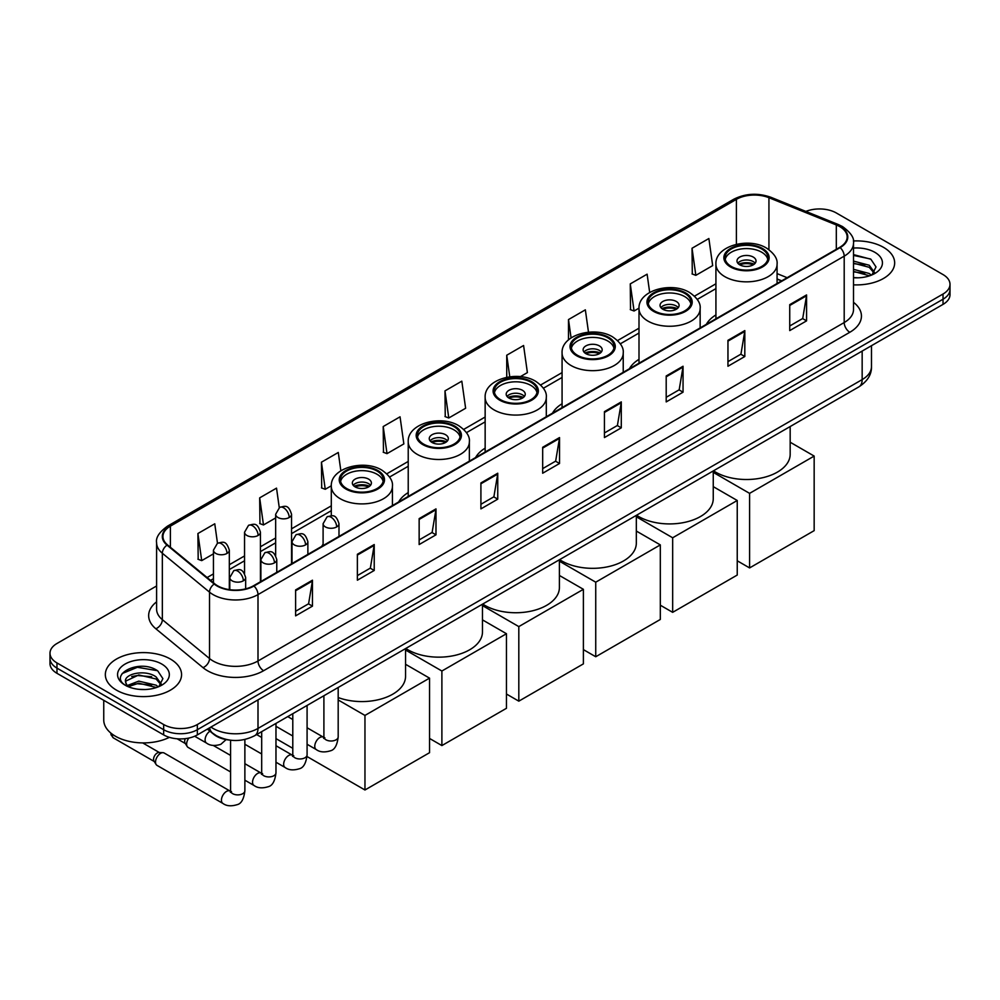 <?xml version="1.0" encoding="UTF-8"?>
<svg xmlns="http://www.w3.org/2000/svg" width="1000" height="1000" viewBox="0 0 1000 1000"><rect width="100%" height="100%" fill="white"/><g stroke="black" fill="none" stroke-linecap="round" stroke-linejoin="round"><path stroke-width="1.5" d="M323.1 544.225A42.088 24.3 0 0 0 321.725 546.388M408.225 492.575A42.088 24.3 0 0 0 398.65 501.975M485.15 448.162A42.088 24.3 0 0 0 475.575 457.562M562.075 403.75A42.088 24.3 0 0 0 552.5 413.15M639 359.338A42.088 24.3 0 0 0 629.425 368.738M715.925 314.925A42.088 24.3 0 0 0 706.35 324.325M781.525 280.925L777.075 279.125M228.85 739.987A23.825 13.75 180 0 1 213.787 734.362L207.4 729.1M156.6 585.975L56.975 643.487A23.825 13.75 0 0 0 50 653.213L50 663.587A23.825 13.75 0 0 0 56.975 673.312L163.663 734.9A23.825 13.75 0 0 0 197.35 734.9L943.025 304.387A23.825 13.75 0 0 0 950 294.662L950 289.488A23.825 13.75 0 0 1 943.025 299.212A23.825 13.75 0 0 0 950 289.488L950 284.3A23.825 13.75 0 0 0 943.025 274.575L836.338 212.975A23.825 13.75 0 0 0 805.875 211.412M50 653.213A23.825 13.75 0 0 0 56.975 662.938L163.663 724.525A23.825 13.75 0 0 0 197.35 724.525L197.35 729.712L943.025 299.212L197.35 729.712A23.825 13.75 0 0 1 163.663 729.712A23.825 13.75 0 0 0 197.35 729.712L197.35 734.9M56.975 662.938L56.975 668.125L163.663 729.712L56.975 668.125A23.825 13.75 0 0 1 50 658.4A23.825 13.75 0 0 0 56.975 668.125L56.975 673.312M883.5 247.338A38.112 22 0 0 0 853.35 240.975A38.112 22 0 0 1 883.5 247.338A38.112 22 0 0 1 894.663 262.9A38.112 22 0 0 0 883.5 247.338M170.4 659.05A38.112 22 0 0 0 128.863 654.275A38.112 22 0 0 0 105.337 674.6A38.112 22 0 0 0 116.5 690.163A38.112 22 0 0 0 158.038 694.938A38.112 22 0 0 0 181.562 674.6A38.112 22 0 0 0 170.4 659.05A38.112 22 0 0 0 128.863 654.275A38.112 22 0 0 0 105.337 674.6A38.112 22 0 0 0 116.5 690.163A38.112 22 0 0 0 158.038 694.938A38.112 22 0 0 0 181.562 674.6A38.112 22 0 0 0 170.4 659.05M839.712 226.588A25.412 14.675 180 0 1 847.15 236.962A25.412 14.675 180 0 1 839.712 247.338L253.5 585.775A25.412 14.675 180 0 1 214.725 583.825L167.55 544.925A25.412 14.675 180 0 1 162.95 536.512A25.412 14.675 180 0 1 170.387 526.138L736.4 199.35A25.412 14.675 180 0 1 768.938 197.712L836.312 224.95A25.412 14.675 180 0 1 839.712 226.588M840.15 226.325A26.05 15.037 0 0 0 836.675 224.65L769.312 197.413A26.05 15.037 0 0 0 735.95 199.1L169.938 525.875A26.05 15.037 0 0 0 167.025 545.138L214.2 584.025A26.05 15.037 0 0 0 253.95 586.038L840.15 247.6A26.05 15.037 0 0 0 840.15 226.325M295.613 589.925L295.613 615.862L312.462 606.138L312.462 580.2L295.613 589.925M295.613 611.263L308.587 603.775L312.387 581.062A6.35 3.663 -120 0 0 312.462 580.2M308.475 603.837L312.462 606.138M357.375 554.275L357.375 580.2L374.225 570.475L374.225 544.55L357.375 554.275M357.375 575.6L370.35 568.112L374.15 545.4A6.35 3.663 -120 0 0 374.225 544.55M370.238 568.175L374.225 570.475M419.15 518.612L419.15 544.55L435.988 534.825L435.988 508.888L419.15 518.612M419.15 539.938L432.113 532.45L435.925 509.75A6.35 3.663 -120 0 0 435.988 508.888M432 532.525L435.988 534.825M480.913 482.95L480.913 508.888L497.75 499.162L497.75 473.225L480.913 482.95M480.913 504.288L493.888 496.788L497.688 474.087A6.35 3.663 -120 0 0 497.75 473.225M493.775 496.863L497.75 499.162M789.737 304.65L789.737 330.588L806.575 320.863L806.575 294.925L789.737 304.65M789.737 325.988L802.712 318.5L806.513 295.788A6.35 3.663 -120 0 0 806.575 294.925M802.588 318.562L806.575 320.863M727.962 340.312L727.962 366.25L744.812 356.525L744.812 330.588L727.962 340.312M727.962 361.65L740.938 354.15L744.75 331.45A6.35 3.663 -120 0 0 744.812 330.588M740.825 354.225L744.812 356.525M666.2 375.975L666.2 401.912L683.05 392.188L683.05 366.25L666.2 375.975M666.2 397.3L679.175 389.812L682.975 367.113A6.35 3.663 -120 0 0 683.05 366.25M679.062 389.875L683.05 392.188M604.438 411.637L604.438 437.562L621.287 427.837L621.287 401.9L604.438 411.637M604.438 432.962L617.413 425.475L621.213 402.762A6.35 3.663 -120 0 0 621.287 401.9M617.3 425.538L621.287 427.837M542.675 447.287L542.675 473.225L559.525 463.5L559.525 437.562L542.675 447.287M542.675 468.625L555.65 461.138L559.45 438.425A6.35 3.663 -120 0 0 559.525 437.562M555.538 461.2L559.525 463.5M853.5 284.837A38.112 22 0 0 0 894.663 262.9A38.112 22 0 0 1 853.5 284.837M197.35 724.525L943.025 294.025A23.825 13.75 0 0 0 950 284.3M340.85 470.775L338.288 452.475L321.438 462.2L321.712 487.987M279.262 507.612L276.525 488.137L259.675 497.863L259.95 523.638M217.488 543.263L214.762 523.8L197.913 533.525L198.188 559.3M520.363 376.65L527.388 372.6L523.587 345.5L506.737 355.225L506.737 377.3M588.488 332.2L585.35 309.837L568.5 319.562L568.5 339.875M649.675 292.45L647.113 274.175L630.262 283.9L630.538 309.688M692.038 248.25L695.837 275.338L712.675 265.613L708.875 238.525L692.038 248.25L692.3 274.025M383.212 426.55L387.013 453.638L403.85 443.913L400.05 416.812L383.212 426.55L383.475 452.325M444.975 390.887L448.775 417.987L465.625 408.263L461.812 381.163L444.975 390.887L445.25 416.662M448.775 417.987L444.975 416.562M506.737 355.225L509.762 376.8M568.5 319.562L571.075 337.9M630.262 283.9L634.075 311L639.012 308.15M634.075 311L630.262 309.587M695.837 275.338L692.038 273.925M387.013 453.638L383.212 452.225M321.438 462.2L325.25 489.3L331.3 485.8M325.25 489.3L321.438 487.875M259.675 497.863L263.475 524.963L275.663 517.925M263.475 524.963L259.675 523.538M197.913 533.525L201.713 560.625L213.438 553.85M201.713 560.625L197.913 559.2M853.5 277.575L858.238 277.812M853.5 269.337L869.237 273.488L871.338 275.163M853.5 271.4L869.613 275.8M853.5 261.1L869.237 265.25L874.4 272.375M853.5 263.163L869.237 267.312L873.988 272.9M853.5 277.738A25.888 14.95 0 0 0 874.862 273.463A25.888 14.95 0 0 0 874.862 252.325A25.888 14.95 0 0 0 853.5 248.062M871.95 274.913L876.012 266.95L870.875 259.225L853.5 254.6M853.5 255.4L870.525 258.988M853.5 263.625L864.8 265.038M853.5 271.863L864.8 273.275M761.663 248.962A21.438 12.375 0 0 0 738.288 246.275A21.438 12.375 0 0 0 725.062 257.712A21.438 12.375 0 0 0 731.338 266.462A21.438 12.375 0 0 0 754.7 269.15A21.438 12.375 0 0 0 767.938 257.712A21.438 12.375 0 0 0 761.663 248.962M767.75 259.337A21.438 12.375 0 0 0 761.663 252.2A21.438 12.375 0 0 0 739.613 249.225A21.438 12.375 0 0 0 725.238 259.337M713.5 470.812A43.675 25.213 0 0 0 715.612 472.125A43.675 25.213 0 0 0 763.213 477.587A43.675 25.213 0 0 0 790.175 454.3L790.175 426.538M753.238 257.062A9.525 5.5 0 0 0 742.85 255.875A9.525 5.5 0 0 0 736.975 260.95A9.525 5.5 0 0 0 739.762 264.837A9.525 5.5 0 0 0 750.15 266.038A9.525 5.5 0 0 0 756.025 260.95A9.525 5.5 0 0 0 753.238 257.062M755.175 263.225A9.525 5.5 0 0 0 753.238 261.6A9.525 5.5 0 0 0 737.812 263.225M738.8 264.2A12.7 7.338 180 0 1 753.637 263.962L753.637 264.6M739.837 264.887A11.113 6.412 180 0 1 752.487 264.625L753.637 263.962M752.3 265.312L752.487 264.625M749.587 567.925L749.587 493.363L814.163 456.075L814.163 530.638L749.587 567.925L737.237 560.788M749.587 493.363L713.25 472.375M790.175 442.225L814.163 456.075M684.737 293.375A21.438 12.375 0 0 0 661.363 290.688A21.438 12.375 0 0 0 648.138 302.125A21.438 12.375 0 0 0 654.412 310.875A21.438 12.375 0 0 0 677.775 313.562A21.438 12.375 0 0 0 691.012 302.125A21.438 12.375 0 0 0 684.737 293.375M690.825 303.75A21.438 12.375 0 0 0 684.737 296.613A21.438 12.375 0 0 0 662.688 293.637A21.438 12.375 0 0 0 648.312 303.75M636.575 515.225A43.675 25.213 0 0 0 638.688 516.538A43.675 25.213 0 0 0 686.287 522A43.675 25.213 0 0 0 713.25 498.713L713.25 470.95M676.312 301.475A9.525 5.5 0 0 0 665.925 300.287A9.525 5.5 0 0 0 660.037 305.363A9.525 5.5 0 0 0 662.837 309.25A9.525 5.5 0 0 0 673.225 310.45A9.525 5.5 0 0 0 679.1 305.363A9.525 5.5 0 0 0 676.312 301.475M678.25 307.638A9.525 5.5 0 0 0 676.312 306.012A9.525 5.5 0 0 0 660.888 307.638M661.875 308.612A12.7 7.338 180 0 1 676.712 308.375L676.712 309.012M662.913 309.3A11.113 6.412 180 0 1 675.562 309.037L676.712 308.375M675.375 309.725L675.562 309.037M672.663 612.337L672.663 537.775L737.237 500.487L737.237 575.05L672.663 612.337L660.312 605.2M672.663 537.775L636.325 516.788M713.25 486.637L737.237 500.487M607.812 337.788A21.438 12.375 0 0 0 584.438 335.1A21.438 12.375 0 0 0 571.213 346.538A21.438 12.375 0 0 0 577.487 355.288A21.438 12.375 0 0 0 600.85 357.975A21.438 12.375 0 0 0 614.087 346.538A21.438 12.375 0 0 0 607.812 337.788M613.9 348.162A21.438 12.375 0 0 0 607.812 341.025A21.438 12.375 0 0 0 585.763 338.05A21.438 12.375 0 0 0 571.388 348.162M559.65 559.637A43.675 25.213 0 0 0 561.763 560.95A43.675 25.213 0 0 0 609.362 566.413A43.675 25.213 0 0 0 636.325 543.125L636.325 515.363M599.388 345.887A9.525 5.5 0 0 0 589 344.7A9.525 5.5 0 0 0 583.112 349.775A9.525 5.5 0 0 0 585.913 353.663A9.525 5.5 0 0 0 596.3 354.862A9.525 5.5 0 0 0 602.175 349.775A9.525 5.5 0 0 0 599.388 345.887M601.325 352.05A9.525 5.5 0 0 0 599.388 350.425A9.525 5.5 0 0 0 583.962 352.05M584.95 353.025A12.7 7.338 180 0 1 599.788 352.788L599.788 353.425M585.988 353.713A11.113 6.412 180 0 1 598.638 353.45L599.788 352.788M598.45 354.137L598.638 353.45M595.737 656.75L595.737 582.188L660.312 544.9L660.312 619.462L595.737 656.75L583.387 649.613M595.737 582.188L559.4 561.2M636.325 531.05L660.312 544.9M530.887 382.2A21.438 12.375 0 0 0 507.512 379.513A21.438 12.375 0 0 0 494.288 390.95A21.438 12.375 0 0 0 500.562 399.7A21.438 12.375 0 0 0 523.925 402.388A21.438 12.375 0 0 0 537.163 390.95A21.438 12.375 0 0 0 530.887 382.2M536.975 392.575A21.438 12.375 0 0 0 530.887 385.438A21.438 12.375 0 0 0 508.837 382.463A21.438 12.375 0 0 0 494.462 392.575M482.713 604.05A43.675 25.213 0 0 0 484.837 605.363A43.675 25.213 0 0 0 532.438 610.825A43.675 25.213 0 0 0 559.4 587.537L559.4 559.775M522.463 390.3A9.525 5.5 0 0 0 512.075 389.113A9.525 5.5 0 0 0 506.188 394.188A9.525 5.5 0 0 0 508.988 398.075A9.525 5.5 0 0 0 519.362 399.275A9.525 5.5 0 0 0 525.25 394.188A9.525 5.5 0 0 0 522.463 390.3M524.4 396.463A9.525 5.5 0 0 0 522.463 394.837A9.525 5.5 0 0 0 507.038 396.463M508.025 397.438A12.7 7.338 180 0 1 522.863 397.2L522.863 397.837M509.062 398.125A11.113 6.412 180 0 1 521.712 397.863L522.863 397.2M521.525 398.55L521.712 397.863M518.812 701.162L518.812 626.6L583.387 589.312L583.387 663.875L518.812 701.162L506.463 694.025M518.812 626.6L482.475 605.612M559.4 575.462L583.387 589.312M453.963 426.613A21.438 12.375 0 0 0 430.588 423.925A21.438 12.375 0 0 0 417.362 435.363A21.438 12.375 0 0 0 423.638 444.113A21.438 12.375 0 0 0 447 446.8A21.438 12.375 0 0 0 460.238 435.363A21.438 12.375 0 0 0 453.963 426.613M460.05 436.987A21.438 12.375 0 0 0 453.963 429.85A21.438 12.375 0 0 0 431.912 426.875A21.438 12.375 0 0 0 417.537 436.987M405.788 648.462A43.675 25.213 0 0 0 407.912 649.775A43.675 25.213 0 0 0 455.513 655.238A43.675 25.213 0 0 0 482.475 631.95L482.475 604.188M445.538 434.712A9.525 5.5 0 0 0 435.15 433.525A9.525 5.5 0 0 0 429.263 438.6A9.525 5.5 0 0 0 432.062 442.488A9.525 5.5 0 0 0 442.438 443.688A9.525 5.5 0 0 0 448.325 438.6A9.525 5.5 0 0 0 445.538 434.712M447.475 440.875A9.525 5.5 0 0 0 445.538 439.25A9.525 5.5 0 0 0 430.112 440.875M431.1 441.85A12.7 7.338 180 0 1 445.938 441.613L445.938 442.25M432.137 442.537A11.113 6.412 180 0 1 444.787 442.275L445.938 441.613M444.6 442.962L444.787 442.275M441.887 745.575L441.887 671.012L506.463 633.725L506.463 708.288L441.887 745.575L429.538 738.438M441.887 671.012L405.55 650.025M482.475 619.875L506.463 633.725M377.038 471.025A21.438 12.375 0 0 0 353.663 468.338A21.438 12.375 0 0 0 340.425 479.775A21.438 12.375 0 0 0 346.712 488.525A21.438 12.375 0 0 0 370.075 491.213A21.438 12.375 0 0 0 383.312 479.775A21.438 12.375 0 0 0 377.038 471.025M383.125 481.4A21.438 12.375 0 0 0 377.038 474.263A21.438 12.375 0 0 0 354.988 471.287A21.438 12.375 0 0 0 340.613 481.4M338.188 697.55A43.675 25.213 0 0 0 382.762 698.5A43.675 25.213 0 0 0 405.55 676.363L405.55 648.6M368.612 479.125A9.525 5.5 0 0 0 358.225 477.938A9.525 5.5 0 0 0 352.337 483.013A9.525 5.5 0 0 0 355.138 486.9A9.525 5.5 0 0 0 365.513 488.1A9.525 5.5 0 0 0 371.4 483.013A9.525 5.5 0 0 0 368.612 479.125M370.55 485.288A9.525 5.5 0 0 0 368.612 483.663A9.525 5.5 0 0 0 353.188 485.288M354.175 486.262A12.7 7.338 180 0 1 369.012 486.025L369.012 486.662M355.213 486.95A11.113 6.412 180 0 1 367.863 486.688L369.012 486.025M367.675 487.375L367.863 486.688M364.963 789.987L364.963 715.425L429.538 678.138L429.538 752.7L364.963 789.987L307.013 756.525M292.787 748.312L275.975 738.612M364.963 715.425L338.188 699.963M405.55 664.287L429.538 678.138M230.575 771.938L188.113 747.412A7.15 4.125 -60 0 1 187.213 746.538A7.15 4.125 -60 0 1 186.625 744.15A7.15 4.125 -60 0 1 188.825 738.062M187.213 746.538L185.087 743.112A5.162 2.975 -60 0 1 184.662 741.388A5.162 2.975 -60 0 1 185.3 738.65M155.525 762.1A7.15 4.125 -60 0 1 160.575 753.35A7.15 4.125 -60 0 1 162.938 752.663A7.15 4.125 -60 0 1 164.15 753L230.062 791.05A7.15 4.125 -60 0 0 226.812 791.237A7.15 4.125 -60 0 0 226.5 791.413A7.15 4.125 -60 0 0 221.825 797.712A7.15 4.125 -60 0 0 222.925 803.438L157 765.375A7.15 4.125 -60 0 1 156.113 764.488A7.15 4.125 -60 0 1 155.525 762.1M156.113 764.488L153.975 761.075A5.162 2.975 -60 0 1 153.55 759.35A5.162 2.975 -60 0 1 157.2 753.025A5.162 2.975 -60 0 1 158.912 752.525L162.938 752.663M103.75 700.312L103.75 719.987A39.7 22.925 0 0 0 115.375 736.2A39.7 22.925 0 0 0 169.387 737.337M139.15 689.338L145.125 689.525M127.25 685.55L138.8 681.137L156.137 685.188L158.238 686.875M128.312 686.65L138.8 683.2L156.512 687.513M127.425 686.35L125.575 682A17.95 10.362 0 0 0 128.463 686.8M161.287 684.075L156.137 676.95C145.363 668.925 123.2 673.875 125.575 682L125.5 681.213M125.612 682.25L126.112 680.913L138.8 674.963L156.137 679.013L160.888 684.613M158.85 686.612L162.9 678.65L157.775 670.925C139.613 657.875 107.338 675.075 125.975 685.625L126.9 686.188M161.75 664.038A25.888 14.95 0 0 0 125.138 664.038A25.888 14.95 0 0 0 125.138 685.175A25.888 14.95 0 0 0 161.75 685.175A25.888 14.95 0 0 0 161.75 664.038M122.188 673.525L137.387 667.288L157.425 670.688M131.688 676.55L137.387 675.512L151.688 676.75M131.688 684.788L137.387 683.75L151.688 684.975M210.938 727.062A31.762 18.337 0 0 0 213.075 728.425A31.762 18.337 0 0 0 258 728.425L862.163 379.6A31.762 18.337 0 0 0 871.475 366.637C871.7 374.513 867.5 381.262 858.875 386.875L254.7 735.688A15.888 9.175 60 0 0 258 728.425L258 699.887M862.163 351.075L862.163 379.6A15.888 9.175 60 0 1 858.875 386.875M209.65 727.8A15.888 10.625 129.5 0 0 212.425 732.962L207.6 728.988M943.025 304.387L943.025 294.025M163.663 734.9L163.663 724.525M853.5 302.312A39.7 22.925 180 0 1 849.812 332.275L263.612 670.713A7.938 4.588 60 0 1 258 660.987L844.2 322.55A31.762 18.337 0 0 0 853.5 309.575L853.5 243.188A31.762 18.337 180 0 1 844.2 256.15A7.938 4.588 -120 0 0 840.15 247.6M263.612 670.713A39.7 22.925 180 0 1 207.463 670.713A39.7 22.925 180 0 1 203.012 667.65L155.838 628.763A39.7 22.925 180 0 1 156.6 601.85M213.075 660.987A31.762 18.337 0 0 0 258 660.987L258 594.6A31.762 18.337 180 0 1 209.513 592.15L162.338 553.25A31.762 18.337 180 0 1 156.6 542.737L156.6 609.125A31.762 18.337 0 0 0 162.338 619.65L209.513 658.538A31.762 18.337 0 0 0 213.075 660.987M853.5 243.188C854.562 238.225 850.913 232.688 842.55 226.588L838.375 224.562A7.938 3.725 112 0 0 836.675 224.65M838.375 224.562L771.012 197.325C757.85 192.675 745.362 193.35 733.55 199.35A7.938 4.588 60 0 1 735.95 199.1M169.938 525.875A7.938 4.588 -120 0 0 167.55 526.125C159.3 532.05 155.65 537.587 156.6 542.737M167.025 545.138A7.938 5.312 129.5 0 0 162.338 553.25L162.338 619.65A7.938 5.312 -50.5 0 1 155.838 628.763M771.012 197.325A7.938 3.725 112 0 0 769.312 197.413M214.2 584.025A7.938 5.312 129.5 0 0 209.513 592.15L209.513 658.538A7.938 5.312 -50.5 0 1 203.012 667.65M253.95 586.038A7.938 4.588 60 0 1 258 594.6L844.2 256.15L844.2 322.55A7.938 4.588 60 0 0 849.812 332.275M170.387 526.138L170.387 547.275M836.312 224.95L836.312 249.3M768.938 197.712L768.938 249.688M787.138 277.688L777.075 273.612M736.4 199.35L736.4 244.3M715.925 283.788L694.488 296.163M639 328.2L617.562 340.575M562.075 372.612L540.638 384.988M485.15 417.025L463.713 429.4M408.225 461.438L386.788 473.812M331.3 505.85L291.537 528.812M275.663 537.975L260.438 546.763M244.55 555.938L229.325 564.725M213.438 573.9L207.113 577.55M542.675 448.113L559.45 438.425M604.438 412.45L621.213 402.762M666.2 376.8L682.975 367.113M727.962 341.138L744.75 331.45M789.737 305.475L806.513 295.788M480.913 483.775L497.688 474.087M419.15 519.438L435.925 509.75M357.375 555.087L374.15 545.4M295.613 590.75L312.387 581.062M730.5 266.95A22.637 13.062 0 0 0 762.5 266.95A22.637 13.062 0 0 0 762.5 248.475A22.637 13.062 0 0 0 730.5 248.475A22.637 13.062 0 0 0 730.5 266.95M777.075 283.5L777.075 264.2A30.575 17.65 180 0 1 758.2 280.5A30.575 17.65 180 0 1 724.875 276.675A30.575 17.65 180 0 1 715.925 264.2L715.925 318.8M653.575 311.363A22.637 13.062 0 0 0 685.575 311.363A22.637 13.062 0 0 0 685.575 292.887A22.637 13.062 0 0 0 653.575 292.887A22.637 13.062 0 0 0 653.575 311.363M700.15 327.912L700.15 308.612A30.575 17.65 180 0 1 681.275 324.913A30.575 17.65 180 0 1 647.95 321.087A30.575 17.65 180 0 1 639 308.612L639 363.212M576.65 355.775A22.637 13.062 0 0 0 608.65 355.775A22.637 13.062 0 0 0 608.65 337.3A22.637 13.062 0 0 0 576.65 337.3A22.637 13.062 0 0 0 576.65 355.775M623.225 372.325L623.225 353.025A30.575 17.65 180 0 1 604.35 369.325A30.575 17.65 180 0 1 571.025 365.5A30.575 17.65 180 0 1 562.075 353.025L562.075 407.625M499.725 400.188A22.637 13.062 0 0 0 531.725 400.188A22.637 13.062 0 0 0 531.725 381.712A22.637 13.062 0 0 0 499.725 381.712A22.637 13.062 0 0 0 499.725 400.188M546.3 416.737L546.3 397.438A30.575 17.65 180 0 1 527.425 413.738A30.575 17.65 180 0 1 494.1 409.913A30.575 17.65 180 0 1 485.15 397.438L485.15 452.038M422.8 444.6A22.637 13.062 0 0 0 454.8 444.6A22.637 13.062 0 0 0 454.8 426.125A22.637 13.062 0 0 0 422.8 426.125A22.637 13.062 0 0 0 422.8 444.6M469.363 461.15L469.363 441.85A30.575 17.65 180 0 1 450.5 458.15A30.575 17.65 180 0 1 417.175 454.325A30.575 17.65 180 0 1 408.225 441.85L408.225 496.45M345.863 489.012A22.637 13.062 0 0 0 377.875 489.012A22.637 13.062 0 0 0 377.875 470.538A22.637 13.062 0 0 0 345.863 470.538A22.637 13.062 0 0 0 345.863 489.012M392.438 505.562L392.438 486.262A30.575 17.65 180 0 1 373.575 502.562A30.575 17.65 180 0 1 340.25 498.738A30.575 17.65 180 0 1 331.3 486.262L331.3 515.763M336.662 526.938A7.938 4.588 0 0 0 338.988 523.7C335.763 513.513 332.625 515.538 327.075 516.825A7.938 4.588 60 0 1 331.05 517.212A7.938 4.588 -120 0 1 336.662 526.938A7.938 4.588 0 0 1 325.425 526.938A7.938 4.588 0 0 1 323.1 523.7L327.075 516.825M307.087 744.262L316.238 749.55A7.15 4.125 -60 0 1 315.15 743.825A7.15 4.125 -60 0 1 319.812 737.525A7.15 4.125 -60 0 1 320.138 737.362A7.15 4.125 -60 0 1 323.387 737.175L307.087 727.763M324.312 737.9L323.675 738.425L323.9 736.888A7.15 4.125 -0 0 0 325.988 739.8A7.15 4.125 -0 0 0 335.775 739.975A7.15 4.125 -0 0 0 338.188 736.888C337.212 745.175 334.637 749.812 330.487 750.788C324.513 752.6 319.762 752.188 316.238 749.55M305.55 544.9A7.938 4.588 0 0 0 307.875 541.663C304.662 531.475 301.525 533.5 295.963 534.788A7.938 4.588 60 0 1 299.938 535.175A7.938 4.588 -120 0 1 305.55 544.9A7.938 4.588 0 0 1 294.325 544.9A7.938 4.588 0 0 1 292 541.663L295.963 534.788M275.975 762.225L285.138 767.513A7.15 4.125 -60 0 1 284.037 761.787A7.15 4.125 -60 0 1 288.712 755.487A7.15 4.125 -60 0 1 289.025 755.312A7.15 4.125 -60 0 1 292.288 755.138L275.975 745.725M293.2 755.863L292.562 756.388L292.787 754.837A7.15 4.125 -0 0 0 294.887 757.763A7.15 4.125 -0 0 0 304.662 757.938A7.15 4.125 -0 0 0 307.087 754.837C306.1 763.138 303.538 767.775 299.375 768.75C293.4 770.562 288.65 770.15 285.138 767.513M274.45 562.863A7.938 4.588 0 0 0 276.775 559.612C273.55 549.438 270.413 551.462 264.862 552.737A7.938 4.588 60 0 1 268.825 553.138A7.938 4.588 -120 0 1 274.45 562.863A7.938 4.588 0 0 1 263.212 562.863A7.938 4.588 0 0 1 260.887 559.612L264.862 552.737M244.875 780.188L254.025 785.475A7.15 4.125 -60 0 1 252.938 779.75A7.15 4.125 -60 0 1 257.6 773.45A7.15 4.125 -60 0 1 257.913 773.275A7.15 4.125 -60 0 1 261.175 773.1L244.875 763.688M262.1 773.812L261.45 774.35L261.688 772.8A7.15 4.125 -0 0 0 263.775 775.713A7.15 4.125 -0 0 0 273.562 775.9A7.15 4.125 -0 0 0 275.975 772.8C275 781.1 272.425 785.738 268.263 786.712C262.3 788.525 257.55 788.112 254.025 785.475M243.337 580.825A7.938 4.588 0 0 0 245.662 577.575C242.438 567.388 239.312 569.425 233.75 570.7A7.938 4.588 60 0 1 237.725 571.1A7.938 4.588 -120 0 1 243.337 580.825A7.938 4.588 0 0 1 232.113 580.825A7.938 4.588 0 0 1 229.788 577.575L233.75 570.7M230.987 791.775L230.35 792.3L230.575 790.763A7.15 4.125 -0 0 0 232.675 793.675A7.15 4.125 -0 0 0 242.45 793.85A7.15 4.125 -0 0 0 244.875 790.763C243.888 799.062 241.325 803.7 237.162 804.663C231.188 806.488 226.438 806.075 222.925 803.438M154.238 761.488L113.413 737.913A5.162 2.975 -60 0 1 112.475 734.338M289.212 517.513A7.938 4.588 0 0 0 291.537 514.263C288.312 504.075 285.188 506.112 279.625 507.388A7.938 4.588 60 0 1 283.6 507.788A7.938 4.588 -120 0 1 289.212 517.513A7.938 4.588 0 0 1 277.987 517.513A7.938 4.588 0 0 1 275.663 514.263L279.625 507.388M258.113 535.462A7.938 4.588 0 0 0 260.438 532.225C257.213 522.038 254.075 524.062 248.525 525.35A7.938 4.588 60 0 1 252.488 525.737A7.938 4.588 -120 0 1 258.113 535.462A7.938 4.588 0 0 1 246.875 535.462A7.938 4.588 0 0 1 244.55 532.225L248.525 525.35M227 553.425A7.938 4.588 0 0 0 229.325 550.188C226.1 540 222.975 542.025 217.413 543.312A7.938 4.588 60 0 1 221.388 543.7A7.938 4.588 -120 0 1 227 553.425A7.938 4.588 0 0 1 215.775 553.425A7.938 4.588 0 0 1 213.438 550.188L217.413 543.312M226.112 739.587L220.825 744.338C214.85 746.15 210.1 745.738 206.575 743.1A7.15 4.125 -60 0 1 205.1 739.837A7.15 4.125 -60 0 1 209.95 731.2M254.7 735.688C241.925 742.113 229.15 742.113 216.363 735.688L212.425 732.962M871.475 366.637L871.475 345.7M733.55 199.35L167.55 526.125M715.925 288.625L697.237 299.413M639 333.038L620.312 343.825M562.075 377.45L543.387 388.237M485.15 421.863L466.463 432.65M408.225 466.275L389.538 477.062M331.3 510.688L291.537 533.638M275.663 542.812L260.438 551.6M244.55 560.775L229.325 569.562M213.438 578.725L210.562 580.388M781.7 280.825L777.075 278.95M777.075 264.2C777.738 258.812 774.212 253.438 766.475 248.075C748.45 236.925 714.862 245.875 715.925 264.2M700.15 308.612C700.812 303.225 697.288 297.85 689.55 292.488C671.525 281.337 637.938 290.287 639 308.612M623.225 353.025C623.888 347.638 620.363 342.262 612.625 336.9C594.6 325.75 561.013 334.7 562.075 353.025M546.3 397.438C546.962 392.05 543.438 386.675 535.7 381.312C517.675 370.163 484.087 379.113 485.15 397.438M469.363 441.85C470.037 436.463 466.512 431.087 458.775 425.725C440.75 414.575 407.163 423.525 408.225 441.85M392.438 486.262C393.113 480.875 389.575 475.5 381.85 470.138C363.825 458.988 330.238 467.938 331.3 486.262M324.837 737.75L323.387 737.175M338.188 687.487L338.188 736.888M338.988 536.425L338.988 523.7M292.787 736.012L275.975 726.312M323.9 695.738L323.9 736.888M323.1 545.6L323.1 523.7M292.787 719.513L287.762 716.6M293.738 755.713L292.288 755.138M307.087 705.45L307.087 754.837M307.875 554.388L307.875 541.663M261.688 753.975L244.875 744.262M292.787 713.7L292.787 754.837M292 563.55L292 541.663M261.688 737.475L256.65 734.562M262.625 773.662L261.175 773.1M275.975 723.413L275.975 772.8M276.775 572.35L276.775 559.612M177.138 738.787L185.338 743.525M261.688 731.663L261.688 772.8M260.887 581.512L260.887 559.612M230.575 755.425L213.325 745.475M231.513 791.625L230.062 791.05M244.875 739.475L244.875 790.763M245.662 588.862L245.662 577.575M230.575 740.212L230.575 790.763M229.788 589.7L229.788 577.575M142.7 742.913L159.4 752.55M113.413 737.913L111 734.75L110.838 733.075M291.537 563.812L291.537 514.263M275.663 555.562L275.663 514.263M260.438 581.775L260.438 532.225M244.55 573.525L244.55 532.225M229.325 589.637L229.325 550.188M206.575 743.1L194.675 736.237M213.438 582.762L213.438 550.188"/></g></svg>
